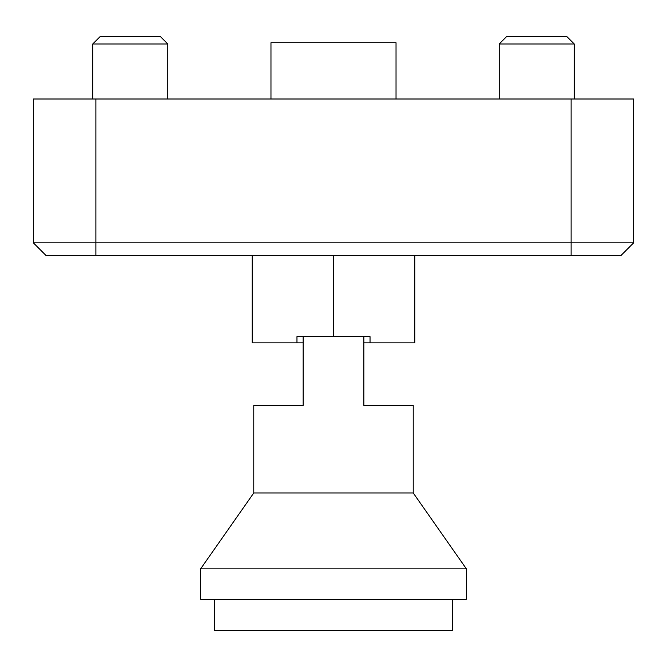 <?xml version="1.0" encoding="UTF-8"?>
<svg xmlns="http://www.w3.org/2000/svg" width="667" height="667" viewBox="0 0 667 667"><rect width="100%" height="100%" fill="white"/><g stroke="black" fill="none" stroke-linecap="round" stroke-linejoin="round"><path stroke-width="1" d="M167.792 43.98L92.755 43.98L100.258 36.477L160.288 36.477L167.792 43.98L167.792 99.008M92.755 43.98L92.755 99.008M574.245 43.98L499.208 43.98L506.712 36.477L566.742 36.477L574.245 43.98L574.245 99.008M499.208 43.98L499.208 99.008M452.309 599.258L452.309 630.523L214.691 630.523L214.691 599.258M466.383 568.859L200.617 568.859L200.617 599.258L466.383 599.258L466.383 568.859L413.223 492.955L253.777 492.955L253.777 405.411L303.16 405.411L303.16 336.627M413.223 492.955L413.223 405.411L363.84 405.411L363.84 336.627M303.16 342.88L296.965 342.88L296.965 336.627L370.035 336.627L370.035 342.88L363.84 342.88M396.031 99.008L396.031 42.73L270.969 42.73L270.969 99.008M633.65 242.83L621.144 255.336L45.856 255.336L33.35 242.83L33.35 99.008L95.881 99.008L95.881 242.83L633.65 242.83L633.65 99.008L95.881 99.008M33.35 242.83L95.881 242.83L95.881 255.336M414.791 255.336L414.791 342.88L370.035 342.88M296.965 342.88L252.209 342.88L252.209 255.336M333.5 336.627L333.5 255.336M571.119 255.336L571.119 99.008M253.777 492.955L200.617 568.859"/></g></svg>
